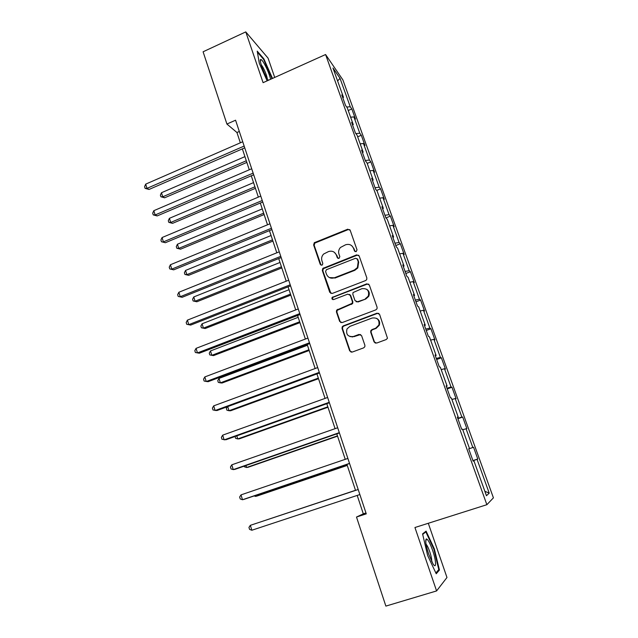 <?xml version="1.0" encoding="UTF-8"?>
<svg xmlns="http://www.w3.org/2000/svg" width="638" height="638" viewBox="0 0 638 638"><rect width="100%" height="100%" fill="white"/><g stroke="black" fill="none" stroke-linecap="round" stroke-linejoin="round"><path stroke-width="0.96" d="M356.171 251.651L357.017 249.841L350.19 230.294L347.702 229.209L314.287 242.727L313.633 244.952L320.236 264.371L321.951 265.161L322.453 264.818L322.788 263.366L321.927 260.846C321.185 258.286 321.759 256.021 323.633 254.036L328.498 251.571C332.167 250.519 334.798 251.699 336.378 255.12L337.255 257.648L338.985 258.43L339.831 256.635L338.953 254.099C338.22 251.659 338.73 249.442 340.461 247.472L345.573 244.785C349.273 243.716 351.929 244.896 353.54 248.334L354.425 250.87L356.171 251.651M374.059 341.872L376.619 343.084L386.229 339.544L387.481 338.236L379.578 314.367L377.026 313.178L343.26 325.89L342.215 326.792L342.048 328.474L349.672 350.876L352.192 352.088L363.66 347.862L364.84 346.721L364.888 345.254L361.571 335.612L359.034 334.416L353.364 336.529C347.846 336.96 345.732 334.424 347.008 328.913L349.895 326.377L372.137 318.027C377.337 317.421 379.594 319.75 378.892 325.021L375.678 328.211L371.938 329.599L370.758 330.747L370.71 332.215L374.059 341.872L375.455 343.156M274.715 77.437L268.064 58.138L245.766 31.9L263.095 82.669L325.579 54.533L486.866 504.698L414.939 527.514L436.591 590.932L385.87 606.1L356.498 517.035L366.276 513.861L235.574 120.207L226.913 124.043L236.937 132.513L240.343 142.8M245.766 31.9L203.091 51.79L226.913 124.043M365.63 280.56L366.683 279.659L366.85 277.961L359.17 255.99L356.666 254.873L322.78 268.431L322.318 270.488L329.742 292.316L332.215 293.464L365.63 280.56M369.306 284.987L377.09 307.245L377.034 308.736L375.862 309.861L342.135 322.589L339.639 321.4L336.417 311.918L336.641 310.132L352.208 303.289L352.391 301.583L350.222 295.298L347.726 294.142L333.666 299.549C332.135 299.629 331.624 298.927 332.135 297.436L366.778 283.838L369.306 284.987M325.579 54.533L342.877 79.886L493.421 497.839L486.866 504.698M472.814 447.517L468.723 448.873L473.571 447.278L472.814 447.517L466.059 428.736L466.864 428.64L462.702 417.069L461.864 417.077L455.197 398.543L456.082 398.678L451.967 387.25L451.058 387.035L444.479 368.74L445.436 369.091L441.376 357.822L440.395 357.384L433.896 339.32L434.925 339.894L430.921 328.761L429.868 328.107L423.457 310.275L424.557 311.057L420.601 300.067L419.469 299.206L413.137 281.605L414.309 282.594L410.401 271.74L409.205 270.671L402.961 253.294L404.197 254.482L400.337 243.756L399.077 242.496L392.904 225.334L394.204 226.713L390.392 216.13L389.068 214.671L382.975 197.724L384.339 199.295L380.575 188.84L379.187 187.197L373.166 170.45L374.594 172.212L370.877 161.885L369.426 160.058L363.477 143.518L364.968 145.464L361.299 135.264L359.784 133.246L353.915 116.913L355.462 119.035L351.833 108.954L350.262 106.769L340.014 78.283L332.964 68.027L343.475 97.319L341.785 94.966L345.557 105.469L347.224 107.75L353.253 124.554L351.626 122.384L355.438 133.023L357.041 135.12L363.15 152.131L361.587 150.161L365.446 160.936L366.994 162.834L373.174 180.068L371.675 178.289L375.591 189.207L377.066 190.906L383.326 208.363L381.899 206.792L385.862 217.845L387.266 219.344L393.614 237.025L392.25 235.661L396.27 246.866L397.602 248.15L404.037 266.062L402.745 264.906L406.813 276.262L408.081 277.331L414.588 295.482L413.368 294.549L417.499 306.049L418.688 306.894L425.291 325.284L424.142 324.582L428.329 336.242L429.438 336.856L436.129 355.494L435.06 355.015L439.295 366.834L440.332 367.217L447.11 386.102L446.121 385.87L450.42 397.841L451.377 397.984L458.243 417.124L457.342 417.132L461.697 429.278L462.566 429.167L469.528 448.57L468.707 448.833L473.125 461.138L473.906 460.78L473.085 461.035M473.571 447.278L477.782 458.993L477.057 459.328L489.218 493.134L486.451 495.718L473.906 460.78M462.781 429.773L466.059 428.736M469.528 448.57L468.715 448.841M457.773 418.337L461.864 417.077M451.919 399.5L455.197 398.543M458.243 417.124L457.446 417.435M446.959 388.191L451.058 387.035M441.201 369.617L444.479 368.74M447.11 386.102L446.329 386.445M436.288 358.444L440.395 357.384M430.61 340.126L433.896 339.32M436.129 355.494L435.363 355.868M425.753 329.072L429.868 328.107M420.163 311.009L423.457 310.275M425.291 325.284L424.549 325.699M415.354 300.083L419.469 299.206M409.843 282.259L413.137 281.605M414.588 295.482L413.863 295.928M405.09 271.453L409.205 270.671M399.659 253.876L402.961 253.294M404.037 266.062L403.328 266.54M394.954 243.19L399.077 242.496M389.603 225.852L392.904 225.334M393.614 237.025L392.92 237.535M384.945 215.285L389.068 214.671M379.674 198.171L382.975 197.724M383.326 208.363L382.656 208.905M375.056 187.724L379.187 187.197M369.865 170.84L373.166 170.45M373.174 180.068L372.52 180.634M365.295 160.505L369.426 160.058M360.175 143.837L363.477 143.518M363.15 152.131L362.504 152.729M355.876 133.597L359.784 133.246M350.605 117.177L353.915 116.913M353.253 124.554L352.623 125.176M346.689 107.024L350.262 106.769M337.614 80.978L340.014 78.283M343.475 97.319L342.869 97.973M436.591 590.932L446.975 577.494L428.297 523.28M357.2 495.423L363.309 513.837L356.498 517.035M242.36 148.877L249.291 169.796M251.276 175.793L258.342 197.118M260.304 203.036L267.513 224.791M269.451 230.629L276.804 252.808M278.71 258.565L286.207 281.191M288.081 286.853L295.729 309.924M297.579 315.507L305.379 339.041M307.197 344.52L315.148 368.525M316.934 373.916L325.053 398.399M326.8 403.687L335.078 428.664M336.8 433.856L345.246 459.336M346.928 464.416L355.533 490.391M484.864 491.3L489.218 493.134M472.973 460.724L477.057 459.328M239.306 131.468L236.937 132.513M365.981 512.968L363.309 513.837M348.22 110.518L351.833 108.954M357.647 136.811L361.299 135.264M367.201 163.416L370.877 161.885M376.659 190.443L380.575 188.84M385.926 217.917L390.392 216.13M395.791 245.542L400.337 243.756M405.824 273.495L410.401 271.74M415.976 301.806L420.601 300.067M426.256 330.476L430.921 328.761M436.671 359.505L441.376 357.822M447.222 388.917L451.967 387.25M457.901 418.703L462.702 417.069M472.925 460.596L477.782 458.993M272.498 78.426L263.877 58.848L257.226 51.144L259.315 63.329L267.139 80.843M439.438 570.029L434.35 548.927L426.08 531.127L422.571 533.902L427.627 555.443L436.225 573.769L439.438 570.029L438.051 570.452M263.358 59.079L263.877 58.848M271.971 78.338L272.442 78.123M433.84 549.087L434.35 548.927M355.119 251.627L353.994 248.684L351.785 245.75M334.384 252.337L336.872 255.455L338.02 258.446M349.847 229.704L348.173 229.592L314.821 243.086L314.167 245.311L321.074 265.193M358.739 255.296L357.12 255.208L323.299 268.742L322.836 270.791L330.939 293.504M357.28 259.052L355.526 258.27L326.401 269.714L325.563 271.509L326.473 274.18C328.052 277.626 330.683 278.838 334.368 277.801L354.337 270.018L357.368 267.625L358.221 261.747L357.025 258.613M329.423 277.594L334.368 277.801M357.735 259.387L358.668 262.066L357.814 267.936L354.792 270.321L334.87 278.096M349.56 294.381L350.693 295.553L352.854 301.822L352.678 303.521L337.135 310.355L336.912 312.134L340.134 321.6L340.995 322.661M368.748 284.165L367.209 284.117L333.275 297.188L332.637 297.683L332.869 299.597M365.335 298.767L368.278 296.128C369.466 290.649 367.321 288.177 361.842 288.711L353.037 292.555L352.83 294.301L354.999 300.586L357.519 301.75L365.773 299.015L368.716 296.383C369.92 293.392 369.243 291.016 366.659 289.261M356.156 301.766L357.519 301.75M365.773 299.015L357.974 301.989M376.556 318.338C379.275 319.861 380.192 322.15 379.307 325.213L376.101 328.395L372.369 329.79L371.188 330.923L371.141 332.39L374.482 342.024M350.047 336.641L353.364 336.529M360.637 334.519L353.827 336.697M378.844 313.402L377.441 313.402L343.746 326.082L342.702 326.983L342.534 328.658L350.142 351.012L351.219 352.192M244.928 156.629L161.486 192.716L162.746 196.799L164.636 197.804L246.842 162.411M164.636 197.804L160.888 196.759L162.746 196.799L246.3 160.776M160.888 196.759L160.385 195.132L161.486 192.716M244.155 146.062L146.987 188.369L145.695 184.135L242.727 141.764M244.745 147.841L149.029 189.462L146.987 188.369L145.097 188.354L144.579 186.663L145.695 184.135M149.029 189.462L145.097 188.354M270.632 79.272C269.403 74.447 267.338 69.351 264.427 63.975C262.609 60.793 261.341 59.294 260.647 59.493C259.108 59.812 263.039 71.512 266.963 78.219L268.263 80.34M267.298 78.809C266.788 75.611 265.304 71.703 262.84 67.086L261.133 64.558M257.401 52.196L263.606 59.366L272.027 78.641M432.62 550.355C429.972 543.002 427.867 539.19 426.312 538.911C425.091 540.298 425.881 545.378 428.68 554.159L433.027 563.904C436.647 569.702 436.28 560.746 432.62 550.355M431.687 561.52C431.894 559.534 431.232 556.248 429.717 551.655C428.361 547.811 427.141 545.299 426.032 544.118M422.683 534.405L425.841 531.893L433.872 549.143L438.792 569.598L435.858 572.988M424.629 532.275L425.841 531.893M253.541 182.62L169.413 218.316L170.689 222.447L172.555 223.348L255.431 188.322M172.555 223.348L168.807 222.351L170.689 222.447L254.929 186.806M168.807 222.351L168.296 220.708L169.413 218.316M262.25 208.913L177.436 244.218L178.728 248.397L180.562 249.179L264.116 214.543M180.562 249.179L176.814 248.246L178.728 248.397L263.661 213.156M176.814 248.246L176.295 246.579L177.436 244.218M253.142 173.121L155.146 214.966L153.83 210.684L251.691 168.759M253.685 174.764L157.155 215.931L155.146 214.966L153.224 214.878L152.697 213.172L153.83 210.684M157.155 215.931L153.224 214.878M262.234 200.515L163.4 241.882L162.076 237.543L260.767 196.105M262.736 202.023L165.386 242.719L161.446 241.738L160.92 240.008L162.076 237.543M165.386 242.719L161.446 241.738M271.07 235.526L185.554 270.432L186.862 274.659L188.673 275.321L272.912 241.084M188.673 275.321L184.916 274.444L186.862 274.659L272.498 239.824M184.916 274.444L184.398 272.753L185.554 270.432M280.002 262.465L193.769 296.949L195.092 301.224L196.871 301.766L281.813 267.936M196.871 301.766L193.115 300.953L195.092 301.224L281.438 266.812M193.115 300.953L192.588 299.238L193.769 296.949M289.038 289.724L202.079 323.785L203.418 328.115L205.165 328.53L290.824 295.123M205.165 328.53L201.409 327.772L203.418 328.115L290.489 294.126M201.409 327.772L200.874 326.042L202.079 323.785M271.445 228.252L171.758 269.124L170.418 264.738L269.962 223.786M271.9 229.624L173.711 269.842L169.772 268.917L169.237 267.163L170.418 264.738M173.711 269.842L169.772 268.917M280.768 256.34L180.219 296.71L178.855 292.268L279.269 251.819M281.183 257.569L182.141 297.292L178.201 296.431L177.659 294.66L178.855 292.268M182.141 297.292L178.201 296.431M290.218 284.787L188.784 324.638L187.405 320.132L288.695 280.21M290.577 285.872L190.682 325.085L186.735 324.287L186.184 322.493L187.405 320.132M190.682 325.085L186.735 324.287M299.78 313.601L197.461 352.91L196.065 348.356L298.241 308.959M300.091 314.534L199.319 353.221L195.372 352.495L194.821 350.677L196.065 348.356M309.47 342.789L206.241 381.532L204.822 376.922L307.915 338.084M309.733 343.571L208.068 381.707L204.12 381.046L203.554 379.203L204.822 376.922M319.287 372.353L215.134 410.529L213.698 405.856L317.708 367.584M319.494 372.975L216.928 410.553L212.98 409.963L212.406 408.097L213.698 405.856M329.232 402.299L224.137 439.885L222.686 435.156L327.629 397.474M329.391 402.769L225.9 439.765L221.944 439.247L221.37 437.357L222.686 435.156M339.312 432.644L233.261 469.616L231.785 464.831L337.685 427.755M339.408 432.947L234.983 469.345L233.261 469.616L231.036 468.906L230.446 466.992L231.785 464.831M349.52 463.387L242.496 499.737L241.004 494.881L347.869 458.435M349.56 463.523L244.187 499.307L242.496 499.737L240.231 498.94L239.641 497.002L241.004 494.881M337.677 309.797L336.712 310.164M298.177 317.325L210.484 350.94L211.848 355.318L213.563 355.605L299.94 322.637M210.484 350.94L209.264 353.165L209.806 354.911L211.848 355.318L299.661 321.775M353.396 336.537L352.088 337.024M307.436 345.262L219.001 378.422L220.373 382.856L222.064 383.015L309.175 350.493M219.001 378.422L217.757 380.615L218.3 382.385L220.373 382.856L308.936 349.776M227.726 406.597L229.002 410.728L230.661 410.752L318.522 378.693M227.319 406.749L226.346 408.392L226.905 410.186L229.002 410.728L318.33 378.119M236.794 435.866L237.743 438.936L239.37 438.824L327.98 407.243M235.063 436.488L235.605 438.33L237.743 438.936L327.836 406.813M245.973 465.509L246.587 467.495L248.182 467.239L337.558 436.153M244.202 466.131L244.418 466.817L246.587 467.495L337.47 435.874M255.272 495.543L255.543 496.404L257.098 496.013L347.263 465.421M254.131 495.925L255.543 496.404L347.224 465.301M355.502 490.287L263.175 521.055M355.51 490.303L263.063 521.094M358.189 489.513L250.343 525.329L358.197 489.529M251.851 530.242L249.554 529.365L248.948 527.403L250.343 525.329L251.851 530.242L359.864 494.546M353.994 248.684L353.54 248.334M337.741 257.983L337.255 257.648M336.872 255.455L336.378 255.12M320.762 264.69L320.236 264.371M314.167 245.311L313.633 244.952M315.355 242.767L314.821 242.408M348.173 229.592L347.702 229.209M354.88 251.213L354.425 250.87M330.253 292.571L329.742 292.316M322.836 270.791L322.318 270.488M324.032 268.239L323.514 267.928M357.12 255.208L356.666 254.873M354.792 270.321L354.337 270.018M358.668 262.066L358.221 261.747M340.134 321.6L339.639 321.4M336.912 312.134L336.417 311.918M338.116 309.558L337.622 309.334M351.642 304.406L351.171 304.166M352.854 301.822L352.391 301.583M350.693 295.553L350.222 295.298M333.275 297.188L332.773 296.933M367.209 284.117L366.778 283.838M371.141 332.39L370.71 332.215M372.369 329.79L371.938 329.599M376.101 328.395L375.678 328.211M359.489 334.583L359.034 334.416M350.142 351.012L349.672 350.876M342.534 328.658L342.048 328.474M343.746 326.082L343.26 325.89M377.441 313.402L377.026 313.178M314.821 243.086L314.287 242.727M323.299 268.742L322.78 268.431M357.814 267.936L357.368 267.625M337.135 310.355L336.641 310.132M352.678 303.521L352.208 303.289M332.637 297.683L332.135 297.436M368.716 296.383L368.278 296.128M371.188 330.923L370.758 330.747M379.307 325.213L378.892 325.021M342.702 326.983L342.215 326.792M260.448 61.695L260.647 59.493M425.745 541.869L426.312 538.911"/></g></svg>
